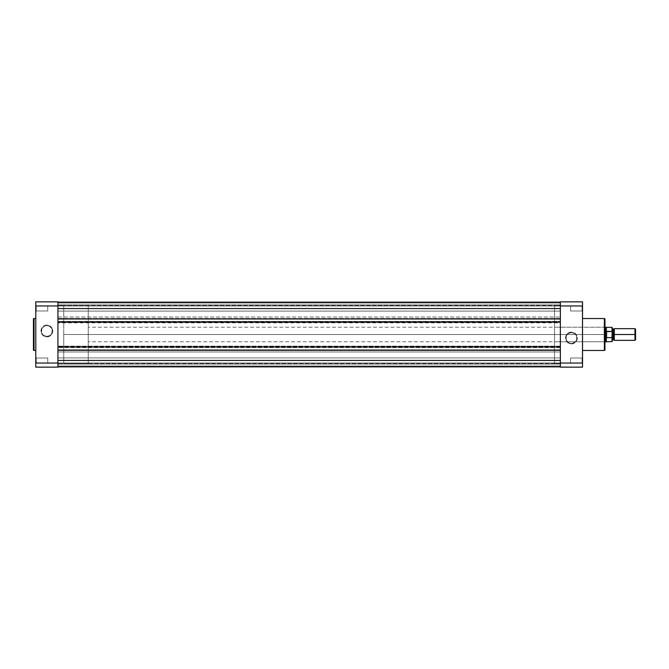 <?xml version="1.0" encoding="UTF-8"?>
<svg xmlns="http://www.w3.org/2000/svg" width="669" height="669" viewBox="0 0 669 669"><rect width="100%" height="100%" fill="white"/><g stroke="black" fill="none" stroke-linecap="round" stroke-linejoin="round"><path stroke-width="0.5" stroke-dasharray="3.35 2.51" d="M36.251 357.99L36.251 362.882L35.783 363.351L35.783 357.522L36.251 357.99L36.251 362.882L35.783 363.351L35.783 357.522L36.251 357.99L47.733 357.99L47.733 362.882L36.251 362.882L36.251 357.99L47.733 357.99L47.733 362.882L36.251 362.882L36.251 357.99L36.251 362.882L47.733 362.882L47.733 357.99L36.251 357.99L36.251 362.882L47.733 362.882L47.733 357.99L47.733 362.882L47.733 357.99L36.251 357.99L35.783 357.522L35.783 363.351L35.783 357.581L35.783 363.351L36.251 362.882L36.251 357.99L35.783 357.522L35.783 363.351L36.251 362.882L36.251 357.99M36.251 306.118L36.251 311.01L35.783 311.478L35.783 305.649L36.251 306.118L36.251 311.01L35.783 311.478L35.783 305.649L36.251 306.118L47.733 306.118L47.733 311.01L36.251 311.01L36.251 306.118L47.733 306.118L47.733 311.01L36.251 311.01L36.251 306.118L36.251 311.01L47.733 311.01L47.733 306.118L36.251 306.118L36.251 311.01L47.733 311.01L47.733 306.118L47.733 311.01L47.733 306.118L36.251 306.118L35.783 305.649L35.783 311.478L35.783 305.708L35.783 311.478L36.251 311.01L36.251 306.118L35.783 305.649L35.783 311.478L36.251 311.01L36.251 306.118M46.855 336.432A5.427 5.427 0 0 1 41.428 331.004A5.427 5.427 0 0 1 46.855 325.577L46.855 325.109A5.896 5.896 0 0 0 40.96 331.004A5.896 5.896 0 0 0 46.855 336.9L46.855 336.432A5.427 5.427 0 0 1 41.428 331.004A5.427 5.427 0 0 1 46.855 325.577A5.427 5.427 0 0 0 41.428 331.004A5.427 5.427 0 0 0 46.855 336.432A5.427 5.427 0 0 0 52.282 331.004A5.427 5.427 0 0 0 46.855 325.577A5.427 5.427 0 0 1 52.282 331.004A5.427 5.427 0 0 1 46.855 336.432L43.836 335.52L42.339 334.023L41.528 332.058L41.838 328.922L43.836 326.489L45.793 325.678L48.937 325.987L51.371 327.986L52.182 329.942L51.873 333.078L49.874 335.52L46.855 336.432L46.855 336.9L48.009 336.783L51.028 335.169L52.642 332.15L52.642 329.85L51.028 326.832L48.009 325.218L44.597 325.552L41.955 327.726L40.96 331.004L41.411 333.262L42.691 335.169L44.597 336.448L46.855 336.9A5.896 5.896 0 0 0 52.751 331.004A5.896 5.896 0 0 0 46.855 325.109L46.855 325.577A5.427 5.427 0 0 1 52.282 331.004A5.427 5.427 0 0 1 46.855 336.432M35.783 350.472L35.783 318.528L35.783 350.472M57.927 363.643L63.756 363.643L63.756 305.357L57.927 305.357L57.927 363.643L57.927 305.357L57.927 363.643L57.927 305.357L63.756 305.357L63.756 363.643L63.756 305.357L63.756 363.643L560.363 363.643L560.363 305.357L57.927 305.357L57.927 363.643L57.927 305.357L560.363 305.357L560.363 363.643L57.927 363.643M57.927 301.861L57.927 367.139L35.783 367.139L35.783 301.861L57.927 301.861L35.783 301.861L35.783 305.95L57.927 305.95L57.927 363.05L35.783 363.05L35.783 305.95L57.927 305.95L57.927 301.861M35.783 367.139L57.927 367.139L57.927 363.05L35.783 363.05L35.783 367.139M34.035 350.472L34.035 318.528L34.035 350.472M47.733 362.882L47.733 357.99L47.733 362.882M47.733 311.01L47.733 306.118L47.733 311.01M57.927 357.898L57.927 362.974L560.363 362.974L560.363 357.898L57.927 357.898L57.927 362.974L560.363 362.974L560.363 357.898L57.927 357.898L560.363 357.898L560.363 362.974L57.927 362.974L57.927 357.898L560.363 357.898L560.363 362.974L57.927 362.974L57.927 351.986L560.363 351.986L560.363 350.531L57.927 350.531L57.927 322.843L560.363 322.843L560.363 318.469L57.927 318.469L57.927 302.154L57.927 308.56L560.363 308.56L560.363 318.962L57.927 318.62L57.927 322.408L560.363 322.057L560.363 350.38L57.927 350.38L560.363 350.038L560.363 360.44L57.927 360.44L560.363 360.44L560.363 366.846L57.927 366.846L57.927 360.44L57.927 366.846L560.363 366.846L57.927 366.846L57.927 365.976L560.363 365.976L560.363 366.846L57.927 366.846L57.927 365.976L560.363 365.976L57.927 365.976L57.927 364.053L560.363 364.053L560.363 365.976L57.927 365.976L57.927 364.053L560.363 364.053L57.927 364.053L560.363 364.053L560.363 365.976L57.927 365.976L560.363 365.976L57.927 365.976L560.363 365.976L560.363 366.846L57.927 366.846L560.363 366.846L57.927 366.846L57.927 365.976L560.363 365.976L560.363 366.846L57.927 366.846L57.927 365.976L560.363 365.976L57.927 365.976L57.927 364.053L560.363 364.053L560.363 365.976L57.927 365.976L57.927 364.053L560.363 364.053L57.927 364.053L560.363 364.053L560.363 365.976L57.927 365.976L560.363 365.976L57.927 365.976L560.363 365.976L560.363 366.846L57.927 366.846L560.363 366.846L560.363 350.038L57.927 350.38L560.363 350.38L57.927 350.38L57.927 346.592L560.363 346.592L57.927 346.943L560.363 346.943L560.363 322.057L57.927 322.408L560.363 322.408L57.927 322.408L560.363 322.408L560.363 318.62L57.927 318.962L57.927 302.154L560.363 302.154L57.927 302.154L57.927 303.024L560.363 303.024L560.363 302.154L57.927 302.154L57.927 303.024L560.363 303.024L57.927 303.024L57.927 304.947L560.363 304.947L560.363 303.024L57.927 303.024L57.927 304.947L560.363 304.947L57.927 304.947L560.363 304.947L560.363 303.024L57.927 303.024L560.363 303.024L57.927 303.024L560.363 303.024L560.363 302.154L57.927 302.154L560.363 302.154L57.927 302.154L57.927 303.024L560.363 303.024L560.363 302.154L57.927 302.154L57.927 303.024L560.363 303.024L57.927 303.024L57.927 304.947L560.363 304.947L560.363 303.024L57.927 303.024L57.927 304.947L560.363 304.947L57.927 304.947L560.363 304.947L560.363 303.024L57.927 303.024L560.363 303.024L57.927 303.024L560.363 303.024L560.363 302.154L57.927 302.154L560.363 302.154L560.363 308.56L560.363 302.154L560.363 304.947L560.363 302.154L560.363 304.947L560.363 302.154L57.927 302.154L57.927 317.014L560.363 317.014L57.927 317.014L57.927 321.388L560.363 321.388L57.927 321.388L57.927 322.843L560.363 322.843L560.363 346.157L57.927 346.157L560.363 346.157L560.363 347.612L57.927 347.612L560.363 347.612L560.363 350.531L57.927 350.531L57.927 351.986L560.363 351.986L560.363 361.411L560.363 318.469L57.927 318.469L57.927 360.44L57.927 350.038L560.363 350.38L560.363 346.592L57.927 346.943L57.927 322.057L560.363 322.057L560.363 308.56L57.927 308.56L57.927 311.102L560.363 311.102L560.363 306.026L57.927 306.026L57.927 311.102L560.363 311.102L560.363 306.026L57.927 306.026L57.927 311.102L57.927 306.026L560.363 306.026L560.363 311.102L57.927 311.102L57.927 306.026L560.363 306.026L560.363 311.102L57.927 311.102L57.927 307.589L57.927 318.962L560.363 318.962L57.927 318.62L57.927 357.898M560.363 308.56L560.363 318.469L560.363 308.56M57.927 306.026L57.927 308.066L57.927 306.026M57.927 305.357L57.927 363.501L57.927 305.357M560.363 362.974L560.363 360.934L560.363 362.974M560.363 311.102L560.363 309.061L560.363 311.102M560.363 363.643L560.363 305.357L560.363 363.643L560.363 305.357L554.534 305.357L554.534 363.643L560.363 363.643L554.534 363.643L554.534 305.357L560.363 305.357L560.363 363.643M582.047 311.01L582.047 306.118L582.507 305.649L582.507 311.478L582.047 311.01L582.047 306.118L582.507 305.649L582.507 311.478L582.047 311.01L570.557 311.01L570.557 306.118L582.047 306.118L582.047 311.01L570.557 311.01L570.557 306.118L582.047 306.118L582.047 311.01L582.047 306.118L570.557 306.118L570.557 311.01L582.047 311.01L582.047 306.118L570.557 306.118L570.557 311.01L570.557 306.118L570.557 311.01L582.047 311.01L582.507 311.478L582.507 305.649L582.507 311.419L582.507 305.649L582.047 306.118L582.047 311.01L582.507 311.478L582.507 305.649L582.047 306.118L582.047 311.01M582.047 362.882L582.047 357.99L582.507 357.522L582.507 363.351L582.047 362.882L582.047 357.99L582.507 357.522L582.507 363.351L582.047 362.882L570.557 362.882L570.557 357.99L582.047 357.99L582.047 362.882L570.557 362.882L570.557 357.99L582.047 357.99L582.047 362.882L582.047 357.99L570.557 357.99L570.557 362.882L582.047 362.882L582.047 357.99L570.557 357.99L570.557 362.882L570.557 357.99L570.557 362.882L582.047 362.882L582.507 363.351L582.507 357.522L582.507 363.292L582.507 357.522L582.047 357.99L582.047 362.882L582.507 363.351L582.507 357.522L582.047 357.99L582.047 362.882M571.435 332.568A5.427 5.427 0 0 1 576.862 337.996A5.427 5.427 0 0 1 571.435 343.423L571.435 343.891A5.896 5.896 0 0 0 577.33 337.996A5.896 5.896 0 0 0 571.435 332.1L571.435 332.568A5.427 5.427 0 0 1 576.862 337.996A5.427 5.427 0 0 1 571.435 343.423A5.427 5.427 0 0 0 576.862 337.996A5.427 5.427 0 0 0 571.435 332.568A5.427 5.427 0 0 0 566.007 337.996A5.427 5.427 0 0 0 571.435 343.423A5.427 5.427 0 0 1 566.007 337.996A5.427 5.427 0 0 1 571.435 332.568L574.454 333.48L576.452 335.922L576.762 339.058L575.273 341.834L572.497 343.322L570.373 343.322L568.416 342.511L566.417 340.078L566.108 336.942L566.919 334.977L568.416 333.48L571.435 332.568L571.435 332.1L569.177 332.552L567.262 333.831L565.991 335.738L565.539 337.996L566.534 341.274L569.177 343.448L572.589 343.782L575.608 342.168L577.222 339.15L576.879 335.738L574.713 333.095L571.435 332.1A5.896 5.896 0 0 0 565.539 337.996A5.896 5.896 0 0 0 571.435 343.891L571.435 343.423A5.427 5.427 0 0 1 566.007 337.996A5.427 5.427 0 0 1 571.435 332.568M604.952 349.887L604.952 319.113L604.952 332.995L604.952 326.748L604.483 327.216L604.483 341.784L604.483 327.216L604.952 326.748L604.952 342.252L604.483 341.784L554.534 341.784L554.534 327.216L604.483 327.216L604.483 341.784L604.483 327.216L554.534 327.216L554.534 341.784L604.483 341.784L604.952 342.252L604.952 326.748L604.952 349.812M582.507 318.528L582.507 350.472L582.507 318.528M582.507 301.861L582.507 367.139L560.363 367.139L560.363 301.861L582.507 301.861L560.363 301.861L560.363 305.95L582.507 305.95L582.507 363.05L560.363 363.05L560.363 305.95L582.507 305.95L582.507 301.861M560.363 367.139L582.507 367.139L582.507 363.05L560.363 363.05L560.363 367.139M604.952 332.986L604.952 342.102L604.952 332.986M604.366 318.528L604.366 350.472L604.366 318.528M554.534 363.643L554.534 305.357L554.534 363.643M554.534 327.216L554.534 341.784L554.534 327.216M570.557 306.118L570.557 311.01L570.557 306.118M570.557 357.99L570.557 362.882L570.557 357.99M614.276 340.329L614.276 334.5L634.981 334.5L634.981 340.329L634.981 334.5L635.55 334.5L635.55 329.24L635.55 334.5L634.981 334.5L634.981 328.671L634.981 334.5L614.276 334.5L614.276 328.671L614.276 340.329L614.276 334.5L613.256 334.5L613.256 329.257L613.256 334.5L614.276 334.5L614.276 328.671M612.235 327.668L612.235 334.5L613.256 334.5L613.256 339.743L613.256 334.5L613.256 339.743L613.256 334.5L612.235 334.5L612.235 341.407L612.235 328.78L612.235 337.067L612.135 331.448L606.582 331.356L606.582 337.644L612.001 337.644L612.235 337.067M612.001 331.356L612.001 327.358L612.001 331.356L606.407 331.414L605.821 334.5L88.241 334.5L604.952 334.5L88.241 334.5L88.241 327.216L88.241 334.5L63.756 334.5L88.241 334.5L88.241 305.357L88.241 363.643L88.241 334.5L63.756 334.5L63.756 305.357L63.756 363.643L63.756 305.357L63.756 334.5L88.241 334.5L88.241 363.643L88.241 305.357L88.241 341.784L88.241 327.216L88.241 334.5L605.821 334.5L606.582 337.644L606.582 331.356L606.407 337.586L606.407 331.414L605.821 334.5L605.821 327.216L606.331 341.642L606.331 337.343L612.001 337.644L612.001 341.642L612.001 337.644M605.955 333.037L605.855 333.764M606.331 331.657L606.331 327.358L606.331 331.657M605.821 341.784L605.821 334.5L605.821 341.784M63.756 334.5L63.756 363.643L63.756 334.5M88.241 334.5L88.241 341.784L88.241 334.5M612.235 334.5L612.235 328.671L612.235 334.5M613.256 334.5L613.256 329.257L613.256 334.5M635.55 334.5L635.55 339.76L635.55 334.5M612.235 327.593L612.076 331.389M604.952 327.216L88.241 327.216M88.241 305.357L63.756 305.357M88.241 363.643L63.756 363.643M604.952 341.784L88.241 341.784"/><path stroke-width="1" d="M33.45 319.113L33.45 349.887A0.585 0.585 0 0 0 34.035 350.472L34.035 318.528A0.585 0.585 0 0 0 33.45 319.113L33.45 349.887A0.585 0.585 0 0 0 34.035 350.472L35.783 350.472L34.035 350.472L34.035 318.528L35.783 318.528L34.035 318.528A0.585 0.585 0 0 0 33.45 319.113L33.45 319.188M57.927 363.05L57.927 301.861L35.783 301.861L35.783 367.139L57.927 367.139L57.927 305.95L35.783 305.95L35.783 363.05L57.927 363.05L35.783 363.05L35.783 367.139L57.927 367.139L57.927 363.05M35.783 301.861L57.927 301.861L57.927 305.95L35.783 305.95L35.783 301.861M560.363 318.962L57.927 318.962L560.363 318.962M57.927 308.56L560.363 308.56L57.927 308.56M560.363 302.154L57.927 302.154L560.363 302.154M560.363 366.846L57.927 366.846L560.363 366.846M560.363 360.44L57.927 360.44L560.363 360.44M57.927 350.038L560.363 350.038L57.927 350.038M560.363 346.943L57.927 346.943L560.363 346.943M57.927 322.057L560.363 322.057L57.927 322.057M604.952 349.887L604.952 319.113A0.585 0.585 0 0 0 604.366 318.528L604.366 350.472A0.585 0.585 0 0 0 604.952 349.887L604.952 319.113A0.585 0.585 0 0 0 604.366 318.528L582.507 318.528L604.366 318.528L604.366 350.472L582.507 350.472L604.366 350.472A0.585 0.585 0 0 0 604.952 349.887L604.952 349.812M582.507 363.05L582.507 301.861L560.363 301.861L560.363 367.139L582.507 367.139L582.507 305.95L560.363 305.95L560.363 363.05L582.507 363.05L560.363 363.05L560.363 367.139L582.507 367.139L582.507 363.05M560.363 301.861L582.507 301.861L582.507 305.95L560.363 305.95L560.363 301.861M635.55 329.24L634.981 328.671L614.276 328.671L614.276 334.5L614.276 328.671L614.276 334.5L613.256 334.5L613.256 329.257L613.256 339.743L613.256 334.5L614.276 334.5L614.276 340.329L614.276 334.5L634.981 334.5L634.981 328.671L634.981 334.5L635.55 334.5L635.55 329.24L635.55 334.5L634.981 334.5L634.981 340.329L634.981 334.5L614.276 334.5L614.276 340.329L613.256 339.743L612.235 340.329M612.235 334.5L613.256 334.5L613.256 339.743L613.256 334.5L612.235 334.5M604.952 341.784L605.821 341.784L605.821 334.5L605.821 341.784L612.001 341.642L612.001 337.644L606.582 337.644L612.001 337.644L612.235 341.407L612.135 331.448L606.582 331.356L606.582 337.644L606.407 331.414L606.331 341.642L605.821 334.5L604.952 334.5L605.821 334.5L605.821 327.216L605.955 335.963L606.407 337.586L606.407 331.414L605.855 333.764M612.001 337.644L612.235 327.668M612.194 331.607L612.001 327.358L612.001 331.356L612.001 327.358L606.331 327.358L606.331 331.657L612.135 331.448M605.955 333.037L606.331 327.358L604.952 327.216M613.256 334.5L613.256 329.257L613.256 334.5M635.55 339.76L635.55 334.5L635.55 339.76L634.981 340.329L614.276 340.329M612.235 341.407L612.235 337.067M614.276 328.671L613.256 329.257L612.235 328.671"/></g></svg>

